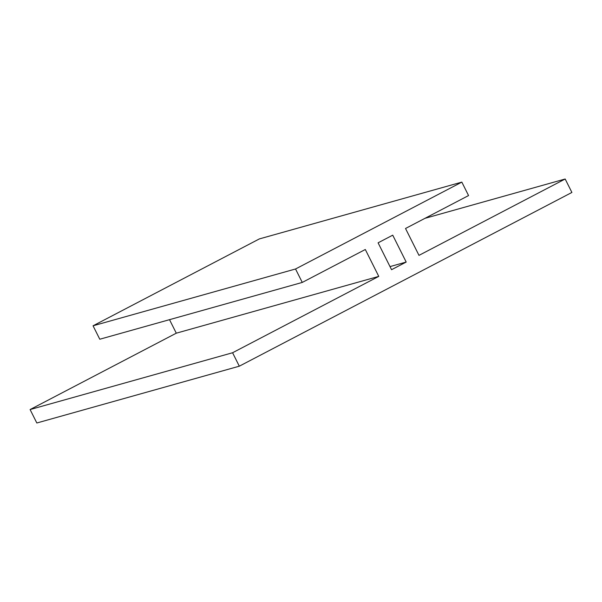 <?xml version="1.0" encoding="UTF-8"?>
<svg xmlns="http://www.w3.org/2000/svg" width="602" height="602" viewBox="0 0 602 602"><rect width="100%" height="100%" fill="white"/><g stroke="black" fill="none" stroke-linecap="round" stroke-linejoin="round"><path stroke-width="0.9" d="M390.006 266.596L406.192 262.058L392.73 235.171L378.094 242.817L391.556 269.696L406.192 262.058M461.832 182.113L259.349 238.919L93.054 325.795L295.537 268.989L461.832 182.113L468.559 195.56L405.522 228.489L418.984 255.368L565.173 179.005L571.9 192.444L239.31 366.189L36.827 422.995L30.1 409.556L232.583 352.749L378.763 276.386L176.288 333.184L30.1 409.556M93.054 325.795L99.781 339.235L302.264 282.428L295.537 268.989M378.763 276.386L365.309 249.499L302.264 282.428M169.516 319.67L176.288 333.184M239.31 366.189L232.583 352.749M424.944 218.338L565.173 179.005"/></g></svg>
